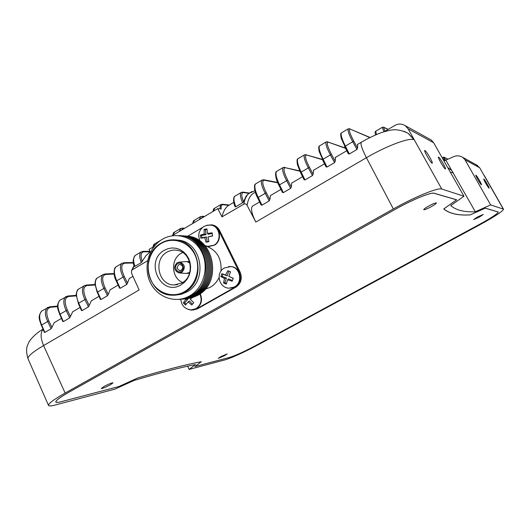 <?xml version="1.0" encoding="UTF-8"?>
<svg xmlns="http://www.w3.org/2000/svg" width="530" height="530" viewBox="0 0 530 530"><rect width="100%" height="100%" fill="white"/><g stroke="black" fill="none" stroke-linecap="round" stroke-linejoin="round"><path stroke-width="0.79" d="M424.927 150.5L424.702 150.513C423.828 151.03 430.698 162.856 432.069 163.194L432.275 163.18C433.129 162.63 426.365 150.97 424.927 150.5M438.635 157.132L438.449 157.138C437.667 157.576 444.133 168.719 445.333 169.004L445.498 168.99C446.26 168.527 439.887 157.523 438.635 157.132M475.9 175.165L475.801 175.165C475.251 175.403 480.597 184.639 481.373 184.785L481.459 184.778C481.995 184.513 476.708 175.377 475.9 175.165M483.844 179.007L483.764 179.007C483.254 179.213 488.355 188.024 489.051 188.143L489.124 188.143C489.614 187.918 484.572 179.193 483.844 179.007M208.906 241.647L207.998 236.956L212.629 235.963L212.146 232.836L207.455 233.425L206.945 228.867L204.07 229.424L204.202 234.055L200.367 235.101L200.837 238.222L204.746 237.579L206.024 242.197L208.906 241.647M226.297 284.093L227.648 279.754L232.2 281.225L233.24 278.23L228.821 276.375L230.557 271.857L227.781 270.737L225.687 275.096L221.891 273.619L220.858 276.6L224.515 278.475L223.527 282.96L226.297 284.093M185.334 298.98L185.765 299.43L183.36 302.895L185.44 305.094L188.123 301.915L191.754 304.995L193.748 302.729L190.376 299.351L191.608 297.959M192.483 309.825L196.332 308.659C201.493 304.922 202.785 299.953 200.194 293.746M230.391 288.188L234.783 286.955C243.442 282.636 240.719 267.219 231.206 266.577L229.735 266.517M208.919 246.503L214.292 245.238C222.434 241.024 220.493 226.542 211.629 225.197L210.337 225.025M205.057 289.307L210.271 287.26C214.107 285.034 217.035 281.808 219.042 277.587M185.619 236.089C213.815 235.81 223.369 282.523 197.564 295.448L191.694 297.933L185.487 298.966M184.466 236.009C212.722 235.724 222.302 282.556 196.438 295.515L190.555 298.012L184.327 299.046M183.307 235.929C211.629 235.638 221.222 282.596 195.305 295.588L189.409 298.085L183.168 299.125M182.141 235.843C210.523 235.552 220.142 282.629 194.165 295.654L188.256 298.165L182.002 299.205M180.969 235.764C209.41 235.466 219.056 282.669 193.019 295.727L187.097 298.238L180.829 299.284C181.439 305.638 184.917 309.169 191.257 309.884L195.934 308.698C201.029 305.035 202.347 300.119 199.896 293.964M179.789 235.684C208.297 235.38 217.963 282.709 191.867 295.793L185.931 298.317L179.65 299.364M178.603 235.598C207.177 235.293 216.863 282.742 190.707 295.866L184.758 298.397L178.464 299.443M189.548 295.939C175.642 303.981 157.297 297.489 150.248 282.397C142.994 267.431 148.532 247.391 162.233 239.355C175.827 231.1 194.49 237.049 201.851 252.359C209.416 267.544 203.56 288.128 189.548 295.939M175.576 239.904L179.047 240.222C202.228 242.806 208.071 281.264 186.798 291.997L181.286 294.296L175.45 295.124M184.758 292.103C180.67 294.408 176.344 295.442 171.773 295.203C147.128 295.011 139.032 254.784 161.14 243.118C166.109 240.229 171.389 239.222 176.98 240.103C200.247 242.687 206.11 281.324 184.758 292.103M184.38 291.725C172.555 298.589 156.913 293.09 150.891 280.218C144.697 267.438 149.434 250.319 161.12 243.489C172.72 236.466 188.587 241.567 194.835 254.605C201.261 267.537 196.292 285.047 184.38 291.725M164.386 250.266L168.089 248.636L172.025 247.947L176.006 248.245L179.836 249.504L183.314 251.677L186.262 254.652L188.541 258.276L190.018 262.37L190.621 266.729L190.323 271.128L189.137 275.342L187.123 279.158L184.38 282.384L181.061 284.849C161.147 297.264 143.968 261.217 164.386 250.266M167.049 252.134C170.335 250.246 173.814 249.65 177.477 250.352C191.82 252.479 195.086 276.249 181.923 282.96L174.204 284.961C158.43 285.412 152.845 259.561 167.049 252.134M182.651 282.51C171.276 278.124 170.335 259.024 181.194 253.3L182.718 252.525M189.912 271.963L188.819 272.798L185.778 273.46M189.554 273.248L186.885 273.447M181.823 272.327L178.67 272.877C173.847 270.254 173.35 266.868 177.179 262.708L179.69 262.072C185.063 264.318 185.778 267.736 181.823 272.327M177.676 263.748C182.002 260.985 185.838 268.895 181.32 271.281C176.987 274.023 173.184 266.133 177.676 263.748M178.716 264.828L180.087 264.47C183.115 265.709 183.526 267.617 181.313 270.201L179.518 270.512C176.848 269.028 176.583 267.133 178.716 264.828M224.574 355.663L227.185 353.914L220.844 356.617L218.247 358.366L224.574 355.663M110.214 384.886L113.022 382.845C111.81 382.766 108.829 383.965 104.079 386.45L101.29 388.483C102.522 388.556 105.496 387.357 110.214 384.886M431.367 206.627C434.653 204.759 436.322 203.54 436.369 202.97C435.567 202.725 433.023 203.752 428.737 206.044C425.451 207.919 423.788 209.131 423.755 209.688C424.57 209.926 427.1 208.913 431.367 206.627M479.206 217.207L483.287 214.471L477.682 216.869L473.615 219.606L479.206 217.207M480.617 224.349L257.819 344.964C243.687 352.457 232.849 357.399 225.29 359.784L189.124 369.41L195.49 364.56C181.041 367.317 160.55 372.623 133.997 380.474L114.904 389.152L55.074 405.066C51.132 406.113 48.952 406.232 48.528 405.437C48.23 403.655 53.762 399.527 65.137 393.055L393.353 208.952C414.652 196.915 438.204 187.315 441.768 189.024L463.942 196.239L450.752 205.607C456.045 210.185 464.234 212.238 475.317 211.755L490.621 204.911L503.5 209.178C502.857 211.251 495.225 216.306 480.617 224.349M188.263 309.421L191.668 310.143L196.458 308.924L234.916 287.22C240.189 283.477 241.627 278.449 239.229 272.135L218.678 230.47C217.115 227.476 214.789 225.621 211.689 224.906L205.998 225.502M202.473 227.489L187.613 236.261M180.511 299.311L180.856 300.033M220.99 271.115C221.818 258.11 216.538 249.67 205.143 245.794M361.513 142.06L361.221 142.232C360.314 143.994 362.05 149.155 366.422 157.721L255.838 222.057L246.953 205.064L245.933 204.07L244.582 203.745L221.99 216.863L217.75 208.635L171.958 235.817M154.243 246.331L149.049 249.411L150.407 252.373M147.585 260.76L132.334 269.757L131.533 270.671L131.592 273.348L139.145 289.956L43.586 345.553L65.137 393.055M193.218 310.043L197.458 308.831L235.843 287.174C241.104 283.444 242.535 278.429 240.143 272.128L219.632 230.557C218.075 227.569 215.75 225.72 212.656 225.005L211.205 224.819M255.838 222.057C251.79 214.021 250.61 208.747 252.3 206.243L252.77 205.965M369.834 137.581L350.403 129.194C348.369 128.956 349.495 132.944 353.775 141.152L357.584 148.102L357.69 144.306M357.584 148.102L356.975 149.48L352.642 141.563C349.012 134.799 347.528 130.572 348.17 128.889L348.422 128.744M341.638 132.772L341.373 132.931C340.591 134.686 341.89 139.012 345.275 145.902L349.316 153.972L356.975 149.48M349.316 153.972L348.27 153.746L344.639 146.485L353.775 141.152M345.567 148.34L328.467 142.219C326.248 142.106 327.242 146.134 331.435 154.323L335.192 161.239L335.536 157.324M335.192 161.239L334.562 162.617L330.289 154.74C326.725 147.996 325.347 143.743 326.162 141.974L326.447 141.801M319.756 145.776L319.457 145.955C318.517 147.804 319.709 152.156 323.035 159.02L327.01 167.043L334.562 162.617M327.01 167.043L326.01 166.824L322.419 159.576L331.435 154.323M322.472 159.682L306.83 155.071C304.439 155.065 305.3 159.146 309.407 167.301L313.104 174.185L313.687 170.163M313.104 174.185L312.468 175.569L308.261 167.725C304.75 161.014 303.485 156.728 304.452 154.873L304.77 154.687M298.171 158.609L297.84 158.801C296.74 160.729 297.827 165.115 301.1 171.945L305.022 179.935L312.468 175.569M305.022 179.935L304.061 179.716L300.51 172.482L309.407 167.301M299.901 171.203L285.491 167.738C282.927 167.851 283.656 171.972 287.691 180.107L291.334 186.957L291.738 183.062L292.143 182.83M291.334 186.957L290.678 188.335L286.531 180.531C283.086 173.847 281.92 169.534 283.046 167.593L283.391 167.387M276.879 171.256L276.521 171.468C275.275 173.482 276.256 177.888 279.476 184.692L283.338 192.642L290.678 188.335M283.338 192.642L282.417 192.436L278.906 185.208L287.691 180.107M277.813 182.817L264.437 180.24C261.707 180.458 262.317 184.619 266.272 192.728L269.863 199.552L270.452 195.577L270.896 195.312M269.863 199.552L269.194 200.93L265.106 193.165C261.714 186.5 260.654 182.161 261.926 180.147L262.31 179.922M255.884 183.738L255.493 183.97C254.095 186.056 254.983 190.489 258.143 197.266L261.959 205.176L269.194 200.93M261.959 205.176L261.071 204.971L257.6 197.763L266.272 192.728M203.964 216.816L202.97 216.737L200.764 218.718M184.056 228.635L183.022 228.582L180.67 230.649M179.206 231.517L180.79 228.377M174.668 232.001L172.979 235.207M155.038 243.674L153.21 246.947M160.53 240.408L154.515 243.979M194.57 220.175L193.019 223.315M199.326 219.572L200.757 216.505M214.73 208.197L213.332 211.258M219.851 208.853L220.546 204.739L221.003 204.474M429.923 139.271L431.188 139.973L433.653 142.722L408.113 128.836L405.231 125.67C401.674 123.609 398.229 123.53 394.896 125.424L384.111 131.758M476.563 164.969L479.683 167.765L465.009 159.782L462.71 157.337C459.788 155.648 456.847 155.396 453.885 156.575L443.968 160.948M433.653 142.722L463.942 196.239M408.113 128.836L441.768 189.024M445.723 159.954L475.317 211.755M465.009 159.782L490.621 204.911M479.683 167.765L503.295 209.032M187.64 366.197L189.124 369.41M69.251 392.028C60.029 397.268 55.544 400.614 55.809 402.051C56.154 402.681 57.869 402.588 60.963 401.78L118.826 386.562L137.654 378.009C165.406 369.841 186.613 364.415 201.261 361.745L194.927 366.541L229.689 357.399C235.757 355.498 244.529 351.503 255.997 345.414L479.822 224.21C491.595 217.731 497.736 213.656 498.253 211.993L485.301 208.144L470.289 214.869C458.397 215.597 449.572 213.623 443.809 208.946L456.655 199.79L434.216 193.245C431.182 191.959 412.32 199.677 395.287 209.29L69.251 392.028M133.527 262.986L124.742 263.191C120.972 264.092 120.807 268.505 124.245 276.435L127.505 283.04L129.26 278.548L129.923 278.157M127.505 283.04L126.756 284.424L123.053 276.898C120.025 270.426 119.614 265.927 121.82 263.41L123.609 262.82M116.534 266.557L115.964 266.895C113.645 269.478 113.897 274.056 116.719 280.635L120.171 288.28L126.756 284.424M120.171 288.28L119.449 287.764M114.155 274.063L105.814 274.434C101.919 275.421 101.654 279.86 105.026 287.764L108.239 294.342L110.141 289.784L110.836 289.373M108.239 294.342L107.477 295.72L103.82 288.234C100.839 281.788 100.514 277.269 102.847 274.692L103.456 274.328M97.653 277.773L97.063 278.124C94.625 280.774 94.797 285.365 97.573 291.917L100.978 299.529L107.477 295.72M100.978 299.529L100.289 299M95.055 285.027L87.132 285.524C83.104 286.598 82.74 291.069 86.052 298.947L89.219 305.492L91.273 300.874L91.988 300.45M89.219 305.492L88.45 306.877L84.846 299.423C81.912 292.997 81.666 288.466 84.111 285.822L84.754 285.451M79.016 288.85L78.407 289.214C75.85 291.924 75.942 296.535 78.678 303.061L82.037 310.633L88.45 306.877M82.037 310.633L81.375 310.096M76.221 295.873L68.688 296.475C64.534 297.635 64.077 302.133 67.323 309.984L70.45 316.503L72.643 311.819L73.385 311.382M70.45 316.503L69.675 317.881L66.111 310.461C63.222 304.068 63.057 299.516 65.621 296.813L66.283 296.422M60.619 299.788L59.983 300.165C57.319 302.928 57.333 307.559 60.022 314.051L63.342 321.597L69.675 317.881M63.342 321.597L62.699 321.048M57.644 306.605L50.476 307.294C46.203 308.526 45.653 313.058 48.833 320.882L51.92 327.368L54.252 322.631L55.021 322.174M51.92 327.368L51.132 328.752L47.62 321.365C44.778 314.992 44.692 310.428 47.362 307.665L48.051 307.261M42.453 310.58L41.797 310.971C39.021 313.793 38.962 318.437 41.612 324.91L44.884 332.416L51.132 328.752M44.884 332.416L44.275 331.853M404.099 131.294L408.272 133.401L414.321 139.933M447.717 167.573L451.282 170.097M470.229 214.902C458.331 215.637 449.493 213.663 443.723 208.986L456.568 199.83L434.123 193.298C431.102 192.019 412.287 199.711 395.314 209.297L69.304 392.014C60.102 397.242 55.63 400.581 55.895 402.012C56.24 402.634 57.949 402.542 61.036 401.74L118.872 386.529L137.694 377.983C165.466 369.808 186.673 364.382 201.327 361.712L194.994 366.508L229.742 357.372C235.797 355.471 244.535 351.489 255.977 345.421L479.816 224.203C491.548 217.744 497.677 213.683 498.193 212.026L485.242 208.177L470.216 214.869M447.691 159.139L444.286 157.45L445.299 160.192M387.98 129.486L384.091 127.558C383.435 127.326 383.78 128.532 385.131 131.155M375.783 131.175L376.406 134.574M384.151 131.732C382.826 129.221 382.269 127.723 382.481 127.233L382.567 127.18M444.577 160.603L443.193 157.172M255.381 192.33C251.008 193.934 248.252 198.266 247.099 205.322M222.415 204.255L229.02 205.011L227.86 205.872C225.091 208.164 223.137 211.828 221.99 216.863M228.543 205.342L223.183 204.739C221.454 204.62 220.798 206.037 221.209 208.992L217.75 208.635M116.414 281.052L116.295 281.013C113.069 275.732 113.851 267.577 115.964 266.895L121.82 263.41L123.914 262.714M97.063 278.124L102.847 274.686M78.42 303.445L76.174 294.938C76.625 291.507 77.367 289.599 78.4 289.221L84.111 285.822L86.297 285.054M41.797 310.971L49.635 306.824M59.983 300.165L67.847 296.005M348.276 153.746L341.28 138.463C340.492 135.004 340.525 133.162 341.373 132.931L348.17 128.889L349.86 128.75M326.01 166.824L319.192 151.613C318.517 147.989 318.603 146.101 319.457 145.955L326.162 141.967L327.865 141.762M304.061 179.716L300.51 172.482L297.39 164.505C296.853 160.703 297.005 158.801 297.84 158.801L304.452 154.873L306.181 154.601M276.521 171.468L283.046 167.593L284.802 167.261M261.071 204.971L257.6 197.763C254.334 192.191 253.651 184.546 255.486 183.976L261.926 180.147L263.715 179.763M134.196 265.709L132.334 269.757M243.773 204.01C244.674 199.108 246.417 195.55 248.994 193.351L252.088 191.515M135.66 255.188L135.117 255.513C133.215 257.421 133.162 261.032 134.958 266.338L141.285 262.602C139.317 257.381 139.238 253.844 141.053 251.982L142.769 251.439M134.958 266.338L134.468 266.232M143.093 251.326L143.915 251.81L150.142 251.803L145.909 255.725L141.285 262.602M235.168 196.047L234.75 196.292C233.392 197.909 233.756 201.4 235.83 206.76L242.601 202.758C240.335 197.498 239.838 194.086 241.097 192.523L241.501 192.284M235.83 206.76L235.181 206.733M242.925 192.092L249.213 193.039L246.152 196.06L243.542 201.791L242.601 202.758M235.174 206.879C232.809 202.235 233.498 196.425 234.75 196.299L241.097 192.523L243.111 192.118L243.674 192.569C241.196 192.582 241.15 195.656 243.542 201.791M134.428 266.438C132.56 262.86 132.791 259.216 135.11 255.513L141.053 251.982L143.246 251.326L149.93 251.326M143.915 251.81C140.847 252.22 140.304 255.486 142.285 261.615M185.341 261.648L186.898 261.595L189.932 263.092M187.64 261.608L189.581 261.807M177.027 240.103L177.371 240.004M206.985 229.523L205.329 229.841L204.07 229.424M212.238 233.472L208.164 234.253L207.455 233.425M207.998 236.956L212.59 235.744M205.329 229.841L206.064 234.657L201.625 235.512L201.976 237.778L206.415 236.93L207.15 241.746L208.846 241.422M207.15 241.746L206.024 242.197M206.415 236.93L204.746 237.579M201.976 237.778L200.837 238.222M201.625 235.512L200.367 235.101M206.064 234.657L204.202 234.055M188.123 301.915L189.336 300.934L192.443 304.2M187.322 298.821L187.812 299.337L184.745 302.829L186.109 304.26M184.745 302.829L183.36 302.895M187.812 299.337L185.765 299.43M230.504 271.983L227.781 270.737M233.2 278.349L228.821 276.375M227.648 279.754L228.437 278.899L232.431 280.522M228.781 271.287L227.178 275.898L222.905 274.162L222.149 276.335L226.423 278.071L224.819 282.682L226.489 283.365M224.819 282.682L223.527 282.96M226.423 278.071L224.515 278.475M222.149 276.335L220.858 276.6M222.905 274.162L221.891 273.619M227.178 275.898L225.687 275.096M209.224 224.972L211.238 225.157C220.116 226.502 222.05 240.998 213.908 245.218L207.74 246.397L204.964 245.582M204.315 237.659L204.812 238.043M204.13 233.591L203.778 234.134M234.412 286.969L229.079 288.181C218.791 287.976 215.379 272.731 224.356 267.975L230.828 266.577C240.355 267.219 243.078 282.649 234.412 286.969M227.489 280.198L228.059 279.919M224.104 278.303L224.362 278.919M225.846 274.653L225.276 274.931M187.832 302.252L188.435 302.239M185.454 299.106L185.467 299.768M229.238 276.541L228.98 275.925M190.687 299.682L190.674 299.013M207.886 233.346L207.389 232.961M208.071 237.42L208.429 236.87M357.399 144.478L366.455 139.31C374.895 135.124 380.838 132.593 384.27 131.705C389.808 130.512 395.658 127.306 408.04 133.275L414.122 139.834C410.068 137.124 386.86 145.704 366.422 157.721L393.353 208.952M43.049 329.388C40.306 332.76 40.485 338.147 43.586 345.553C32.655 352.039 27.467 356.451 28.024 358.79L48.528 405.437M453.322 172.701L450.394 172.303M483.214 173.933L483.479 174.397M67.323 309.984L59.638 314.389C58.128 309.255 55.577 305.916 59.956 300.185M48.833 320.882L41.241 325.235C39.81 320.1 37.193 316.94 41.764 310.997M86.052 298.947L78.281 303.405L81.421 310.487M105.026 287.764L97.162 292.282L94.969 283.855C95.327 280.45 96.016 278.541 97.043 278.144M124.245 276.435L116.295 281.013L119.508 288.121M248.795 193.344L243.674 192.569M444.286 157.45L443.908 157.138M384.091 127.558L383.607 127.147M350.403 129.194L370.046 137.475M328.467 142.219L345.427 148.055M306.83 155.071L322.32 159.364M285.491 167.738L299.748 170.865M264.437 180.24L263.907 179.796L277.66 182.459M214.292 208.456L220.553 204.739L222.593 204.275L223.183 204.739M202.182 216.26L202.97 216.737M182.221 228.105L183.022 228.582M124.742 263.191L124.06 262.714L133.447 262.502M105.814 274.434L104.98 273.957M97.295 292.322L100.336 299.377M87.132 285.524L86.43 285.047L95.009 284.517M68.688 296.475L67.972 295.998L76.188 295.349M59.791 314.423L62.745 321.452M50.476 307.294L49.754 306.81L57.631 306.062M41.4 325.261L44.315 332.277M196.458 308.924L197.458 308.831M234.916 287.22L235.843 287.174M239.229 272.135L240.143 272.128M218.678 230.47L219.632 230.557M228.523 266.583L231.206 266.577M200.154 241.236C197.438 235.313 198.671 230.398 203.851 226.489L207.415 225.137L211.629 225.197M179.63 272.957L185.354 273.401M252.3 206.243L259.614 201.943M270.452 195.577L280.946 189.409M291.738 183.062L302.577 176.695M313.323 170.382L324.512 163.803M335.205 157.523L346.766 150.732M184.738 228.231L182.386 228.112L180.273 228.675L174.178 232.299M200.274 216.783L194.099 220.453M484.393 175.669L503.5 209.178M28.024 358.79C24.91 348.031 27.726 345.348 28.726 342.572C29.335 340.306 36.265 332.767 42.996 329.249M54.252 322.631L61.414 318.417M72.643 311.819L80.076 307.453M91.273 300.874L98.978 296.343M110.141 289.784L118.137 285.087M129.26 278.548L132.964 276.368M388.132 129.399L383.786 127.233L382.481 127.233L375.684 131.235C374.895 131.692 374.895 132.904 375.691 134.878M447.83 159.086L444.047 157.205L442.159 157.755M254.903 190.707L248.166 193.841M233.81 202.347L227.86 205.872M150.189 251.896L149.281 252.432M131.533 270.671L134.09 265.358M282.417 192.436L278.906 185.208C275.646 179.584 274.706 172.051 276.521 171.475M192.655 223.534C193.238 221.209 193.715 220.195 194.073 220.48M212.941 211.49C213.444 209.224 213.888 208.224 214.266 208.476M204.58 216.452L202.354 216.273L200.274 216.79M172.634 235.413C173.303 233.048 173.807 232.021 174.145 232.326M152.879 247.139C153.607 244.754 154.144 243.714 154.482 244.012M102.847 274.692L105.119 273.95L114.089 273.566M477.656 165.572L462.71 157.337M431.188 139.973L405.231 125.67M211.689 224.906L212.656 225.005M179.518 270.512L180.048 270.558M179.69 262.072L186.481 261.562M186.898 261.595L188.726 261.621M177.557 284.643L174.204 284.961M176.98 240.103L179.047 240.222"/></g></svg>
